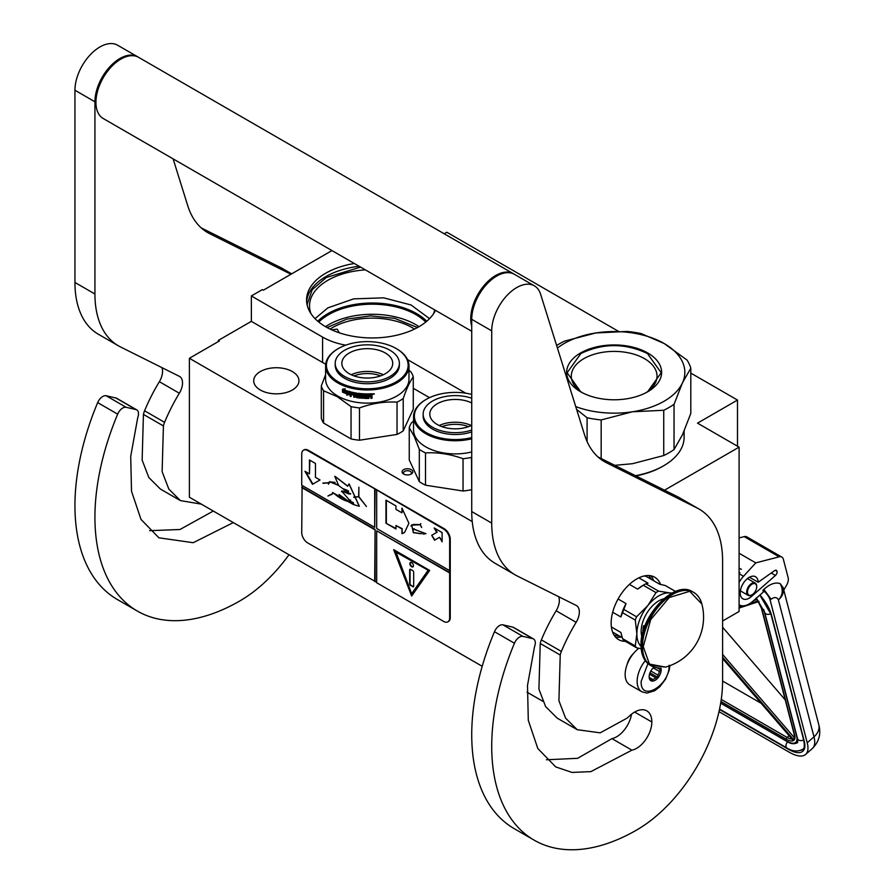 <?xml version="1.0" encoding="UTF-8"?>
<svg xmlns="http://www.w3.org/2000/svg" width="894" height="894" viewBox="0 0 894 894"><rect width="100%" height="100%" fill="white"/><g stroke="black" fill="none" stroke-linecap="round" stroke-linejoin="round"><path stroke-width="1.34" d="M664.533 490.191L739.092 447.145L739.092 611.485L722.598 621.006M690.805 373.1L737.494 400.054L697.521 423.141L739.092 447.145M444.206 233.781L446.844 232.25L618.268 331.227M331.953 250.577L263.339 290.192L262.344 289.611L251.348 295.959L322.589 337.094A56.534 32.642 0 0 0 345.732 345.173M407.53 359.589L465.74 393.192M435.512 310.363A65.731 37.95 180 0 1 325.807 326.835A65.731 37.95 180 0 1 306.564 300.004A65.731 37.95 180 0 1 354.326 263.495M737.494 400.054L737.494 446.218M218.371 341.542L218.371 340.391L251.348 321.348L322.589 362.483A56.534 32.642 180 0 0 325.695 364.149M251.348 295.959L251.348 321.348M413.274 388.298L429.511 397.662M306.631 301.725A65.731 37.95 180 0 1 359.153 266.278M542.781 701.265L527.024 692.168M482.201 666.298L189.383 497.232L189.383 358.282L219.365 340.972L218.371 340.391M331.674 329.83L337.161 329.126L339.307 332.825M189.383 358.282L472.233 521.582M402.266 472.647A5.375 3.095 180 0 1 406.066 468.858A5.375 3.095 180 0 1 412.648 471.049A5.375 3.095 180 0 1 411.251 474.043A5.375 3.095 180 0 1 403.663 474.043A5.375 3.095 180 0 1 402.266 472.647M292.327 390.019A22.618 13.052 180 0 1 267.675 392.846A22.618 13.052 180 0 1 253.717 380.788A22.618 13.052 180 0 1 260.344 371.558A22.618 13.052 180 0 1 284.985 368.719A22.618 13.052 180 0 1 298.954 380.788A22.618 13.052 180 0 1 292.327 390.019M433.545 313.738A62.759 36.229 0 0 0 434.663 309.872M311.023 313.738A62.759 36.229 180 0 1 309.525 305.882A62.759 36.229 180 0 1 365.378 269.876M330.054 329.081A56.534 32.642 180 0 1 412.268 327.696A56.534 32.642 0 0 1 414.514 329.081M410.681 474.334A3.956 2.28 180 0 0 411.419 473.004A3.956 2.28 180 0 0 411.274 472.412A3.956 2.28 0 0 0 406.938 470.736A3.956 2.28 0 0 0 403.496 473.004A3.956 2.28 0 0 0 403.63 473.596A3.956 2.28 180 0 0 404.233 474.334M426.751 321.237A62.759 36.229 0 0 0 416.66 313.615A62.759 36.229 180 0 0 317.817 321.237M327.103 327.55L346.727 319.124L370.529 315.861L394.634 318.32L417.476 327.55M425.745 322.075A61.63 35.581 0 0 0 415.866 314.61A61.63 35.581 180 0 0 318.823 322.075M315.023 318.633L327.908 307.849L353.633 298.875L383.627 297.836L411.028 304.966L429.545 318.633M307.335 305.826L307.268 304.038L312.218 289.667L326.31 277.498L360.595 267.116M669.908 665.684L669.114 670.489L665.471 679.339L659.694 686.838L654.62 690.76L646.932 693.085L641.836 691.777L629.834 684.86A22.618 13.052 -60 0 1 625.152 674.501A22.618 13.052 120 0 1 638.919 648.273M669.125 665.27C669.997 685.62 640.283 702.773 641.143 681.429L647.96 663.627M660.834 667.907A8.482 4.895 -60 0 1 661.135 669.885A8.482 4.895 -60 0 1 655.134 680.278A8.482 4.895 -60 0 1 649.145 676.814A8.482 4.895 -60 0 1 654.117 667.114M659.191 667.952A7.353 4.246 120 0 1 659.381 668.522L660.677 669.885L659.381 671.439A7.353 4.246 -60 0 1 657.95 675.115L657.794 677.328L655.771 677.831A7.353 4.246 -60 0 1 652.911 679.485L652.028 680.658L650.72 679.284A7.353 4.246 -60 0 1 650.664 679.25A7.353 4.246 -60 0 1 649.301 677.261L649.145 676.546M659.381 668.522L658.33 667.907M660.677 669.885L657.045 667.784M659.381 671.439L653.235 667.885M657.95 675.115L650.843 671.003M655.771 677.831L649.502 674.221M652.911 679.485L649.346 677.417M657.794 677.328L649.972 672.802M718.999 711.658L789.29 752.234A33.927 14.002 -131.3 0 0 805.628 754.413A33.927 14.002 -131.3 0 0 807.226 742.78L813.987 736.835L778.406 599.93C776.987 597.069 774.55 596.823 771.086 599.203L763.867 589.381L762.895 590.23L763.364 592.018L752.726 601.371A19.791 11.421 120 0 1 739.293 604.914L739.092 604.791A19.791 11.421 120 0 0 739.293 604.914M771.086 599.203L770.125 600.053L807.226 742.78M770.125 600.053A9.89 4.09 -131.3 0 0 762.895 590.23M783.211 587.872L783.77 590.029L786.552 585.268A8.482 4.895 120 0 0 788.139 577.669L783.367 559.309A8.482 4.895 120 0 0 781.803 557.063A8.482 4.895 120 0 0 779.155 556.817L744.177 536.623L739.092 537.942M744.177 536.623A8.482 4.895 -60 0 1 746.825 536.869L781.803 557.063M777.02 571.434A3.107 1.799 -60 0 1 775.444 575.434L751.463 596.51A12.717 7.342 -60 0 1 742.825 598.79A12.717 7.342 -60 0 1 742.825 584.106A12.717 7.342 -60 0 1 755.553 576.753A12.717 7.342 -60 0 1 758.179 582.262L774.562 570.64A3.107 1.799 -60 0 1 776.372 570.327A3.107 1.799 -60 0 1 776.942 571.143L775.109 570.327M779.155 556.817L755.788 562.885L743.506 576.295A19.791 11.421 120 0 0 739.092 582.407M763.867 589.381C769.902 583.927 775.344 582.005 780.171 583.626L783.155 587.66A18.372 18.372 0 0 1 783.2 587.805A18.372 12.941 -14.6 0 0 783.178 587.727M755.788 562.885L739.092 553.252M758.179 582.262L749.474 577.233M818.781 724.71C821.24 733.683 819.116 741.607 812.4 748.468A33.927 14.002 -131.3 0 0 813.987 736.835A18.372 12.941 -14.6 0 0 818.781 724.71L783.2 587.805A18.372 12.941 -14.6 0 1 778.406 599.93C782.831 595.259 783.423 589.828 780.171 583.626M756.235 597.807L756.805 599.528L755.877 598.6M792.922 738.913L792.956 740.176L722.598 658.554M794.621 734.935L761.8 608.713A1.408 0.995 -14.6 0 1 761.409 608.222L794.218 734.443A1.408 0.995 -14.6 0 0 794.621 734.935A15.544 6.414 -131.3 0 1 794.04 740.12L794.42 737.74M758.984 601.427L757.855 600.924L758.984 601.427M722.598 681.06L761.207 703.343M785.234 699.879L722.598 627.219M756.682 586.788A6.504 3.755 -60 0 0 753.441 583.592A6.504 3.755 -60 0 0 748.289 588.643A6.504 3.755 120 0 0 748.021 594.275A6.504 3.755 120 0 0 752.089 594.756A6.504 3.755 120 0 0 755.888 590.252A6.504 3.755 -60 0 0 756.682 586.788L756.682 586.33A7.063 4.079 -60 0 1 756.682 586.565M756.682 586.33A7.063 4.079 -60 0 0 755.218 583.1A7.063 4.079 -60 0 0 747.563 588.341A7.063 4.079 120 0 0 748.155 595.337A7.063 4.079 120 0 0 751.686 594.991A7.063 4.079 120 0 0 751.888 594.868M556.638 345.497A77.744 44.879 0 0 1 559.186 343.955A77.744 44.879 0 0 1 564.583 341.117L595.873 332.948L627.152 331.439A77.744 44.879 180 0 1 641.233 333.618L664.086 343.475A70.671 40.8 180 0 0 595.873 332.948A70.671 40.8 0 0 0 564.181 343.508A70.671 40.8 0 0 0 557.431 348.023M575.736 406.602A70.671 40.8 0 0 0 632.449 411.776L663.739 410.268A77.744 44.879 0 0 0 669.125 407.429A77.744 44.879 0 0 0 674.042 404.311L674.042 449.581L682.424 434.853L690.805 413.464L690.805 368.194A77.744 44.879 180 0 0 687.039 360.058L664.186 343.531A70.671 40.8 180 0 1 682.424 382.923L690.805 368.194M614.77 465.338L632.449 463.707L663.739 455.538A77.744 44.879 0 0 0 669.125 452.699A77.744 44.879 0 0 0 674.042 449.581M635.925 475.91A68.559 39.582 0 0 0 662.633 466.366L663.639 465.785A69.967 40.398 0 0 1 635.5 475.686M684.122 431.042L684.122 437.222A69.967 40.398 180 0 1 663.639 465.785L662.633 466.355A68.559 39.582 180 0 1 662.633 466.366M576.608 409.396L587.09 417.766L587.09 441.558M582.296 392.689A42.856 24.741 0 0 1 571.3 376.139A42.856 24.741 0 0 1 583.849 358.65A42.856 24.741 180 0 1 630.561 353.286A42.856 24.741 180 0 1 657.023 376.139A42.856 24.741 180 0 1 646.016 392.689M587.09 417.766A77.744 44.879 0 0 0 601.17 419.945L601.17 458.544M674.042 404.311L682.424 382.923A70.671 40.8 0 0 1 632.449 411.776L601.17 419.945M580.575 352.974A47.494 27.423 0 0 0 580.575 391.751A47.494 27.423 0 0 0 647.737 391.751A47.494 27.423 180 0 1 647.737 391.751A47.494 27.423 180 0 0 647.737 352.974A47.494 27.423 180 0 0 580.575 352.974M663.739 410.268L663.739 455.538M580.742 391.84L567.12 372.731L580.899 353.521C603.07 343.005 625.241 343.005 647.424 353.521L661.202 372.731L647.58 391.84M471.73 394.41A40.845 23.579 -0 0 0 426.36 399.305A40.845 23.579 -0 0 0 415.788 422.091A40.845 23.579 180 0 0 471.73 437.557M426.058 399.484A41.694 24.071 -0 0 0 425.756 399.652A41.694 24.071 -0 0 0 413.542 416.682A41.694 24.071 -0 0 0 414.961 422.907A41.694 24.071 180 0 0 471.73 438.786M471.73 451.939A41.694 24.071 180 0 1 414.961 436.06A41.694 24.071 -0 0 1 413.542 429.835L413.542 416.682M419.308 481.631L409.251 459.952L409.251 427.667L414.28 436.507L419.308 449.336L419.308 481.631A46.644 26.932 180 0 0 425.499 485.196L425.499 452.912C438.015 452.208 450.52 454.141 463.036 458.723L463.036 491.007L425.499 485.196M471.73 489.554L471.484 457.415A46.644 26.932 180 0 1 463.036 458.723M471.484 489.7A46.644 26.932 180 0 1 463.036 491.007M413.542 421.085L411.519 422.784A46.644 26.932 -0 0 0 409.251 427.667M425.499 452.912A46.644 26.932 180 0 1 419.308 449.336M468.557 426.65A23.937 13.823 -0 0 0 449.045 424.795A23.937 13.823 180 0 0 441.927 426.65M471.306 425.533A25.445 14.684 -0 0 0 448.654 422.728A25.445 14.684 180 0 0 439.177 425.533M471.73 425.32A25.445 14.684 -0 0 1 461.829 428.327A25.445 14.684 180 0 1 429.802 414.134A25.445 14.684 180 0 1 448.654 399.953A25.445 14.684 -0 0 1 471.73 402.948M471.73 430.025A32.083 18.528 -0 0 1 463.55 432.037A32.083 18.528 180 0 1 423.153 414.134L423.153 415.989A32.083 18.528 180 0 0 463.55 433.881A32.083 18.528 -0 0 0 471.73 431.88M471.73 398.243A32.083 18.528 -0 0 0 446.933 396.243A32.083 18.528 180 0 0 423.153 414.134M338.401 348.526A40.845 23.579 180 0 0 338.401 381.883A40.845 23.579 0 0 0 396.176 381.883A40.845 23.579 0 0 0 396.176 348.526L396.768 348.872L396.176 348.526A40.845 23.579 180 0 0 338.401 348.526L337.798 348.872A41.694 24.071 180 0 1 338.111 348.705M337.798 348.872A41.694 24.071 180 0 0 325.595 365.892A41.694 24.071 180 0 0 337.798 382.923A41.694 24.071 0 0 0 383.247 388.141A41.694 24.071 0 0 0 408.983 365.892A41.694 24.071 0 0 0 396.768 348.872L396.768 348.872M408.983 365.892L408.983 379.056A41.694 24.071 0 0 1 383.247 401.294A41.694 24.071 0 0 1 337.798 396.076A41.694 24.071 180 0 1 325.595 379.056L325.595 365.892M325.595 374.687L321.304 385.884L321.304 418.18A46.644 26.932 180 0 0 323.561 423.052L351.04 438.92A46.644 26.932 0 0 0 359.489 440.228L397.037 434.417A46.644 26.932 0 0 0 403.216 430.852L413.274 409.173L413.274 376.888A46.644 26.932 0 0 0 411.017 372.005L408.983 370.306M323.561 423.052L323.561 390.767A46.644 26.932 180 0 1 321.304 385.884M323.561 390.767L337.306 396.701L351.04 406.625A46.644 26.932 0 0 0 359.489 407.932C372.005 403.362 384.521 401.417 397.037 402.132A46.644 26.932 0 0 0 403.216 398.556C406.569 388.689 409.921 381.47 413.274 376.888M351.04 438.92L351.04 406.625M359.489 440.228L359.489 407.932M397.037 434.417L397.037 402.132M403.216 430.852L403.216 398.556M343.877 390.913L343.553 391.181A41.694 24.071 0 0 0 348.481 392.879L349.498 391.594L349.498 394.522L346.66 395.148L349.744 394.232M348.481 392.879L349.744 391.304M343.017 391.974A41.135 23.747 0 0 0 347.833 393.718L346.939 394.869M346.66 395.148L347.833 393.718M342.681 392.231A41.694 24.071 0 0 0 347.565 394.008M342.827 391.74L342.827 389.158M343.452 390.98A41.694 24.071 0 0 0 348.381 392.689L349.286 391.538A41.694 24.071 0 0 1 344.324 389.918L345.229 388.801L342.491 389.192L342.491 392.153L343.777 390.712A41.135 23.747 0 0 0 348.615 392.388M371.569 393.762L372.038 394.098L371.569 393.762A41.694 24.071 0 0 1 368.473 393.885L368.294 397.584A41.694 24.071 0 0 1 365.255 397.562L365.121 396.098A41.135 23.747 0 0 0 367.065 396.131M365.087 396.422A41.694 24.071 0 0 0 367.065 396.455L367.065 395.606A41.694 24.071 0 0 1 365.087 395.573L365.288 394.399A41.135 23.747 0 0 0 367.579 394.422L367.579 393.896A41.694 24.071 0 0 1 358.069 393.304L358.069 393.304M365.255 394.723A41.694 24.071 0 0 0 367.59 394.746L367.579 394.422M358.069 395.863A41.694 24.071 0 0 0 359.958 396.087L360.058 395.763A41.135 23.747 0 0 1 358.203 395.539L357.779 393.36M357.645 395.45L357.734 393.405M350.336 391.851L350.102 396.299L350.504 391.863A41.694 24.071 0 0 0 356.494 393.069L357.086 396.858A41.694 24.071 0 0 0 359.958 397.215L359.958 396.087M350.336 396.008A41.135 23.747 0 0 0 351.074 396.187M350.102 396.299A41.694 24.071 0 0 0 351.074 396.545L351.286 394.265A41.135 23.747 0 0 0 353.353 394.723M351.074 394.556A41.694 24.071 0 0 0 353.353 395.07L353.353 394.22A41.694 24.071 0 0 1 351.074 393.706L351.074 392.991M351.443 392.589L351.443 392.589A41.135 23.747 0 0 0 353.935 393.137L353.745 393.449A41.694 24.071 0 0 1 351.23 392.891L351.443 392.589M353.745 393.449L353.745 397.137L353.935 393.137M353.935 396.824A41.135 23.747 0 0 0 354.739 396.981M353.745 397.137A41.694 24.071 0 0 0 354.739 397.327L354.918 395.025A41.135 23.747 0 0 0 356.225 395.26L356.069 395.573A41.694 24.071 0 0 1 354.739 395.338M361.277 397.506L360.852 397.819A41.135 23.747 0 0 1 356.639 397.305L356.225 395.26M356.069 397.193L356.069 395.573M356.494 397.618A41.694 24.071 0 0 0 360.763 398.143L360.852 397.819M361.198 397.83L360.763 395.304A41.694 24.071 0 0 1 358.863 395.103L358.975 393.93A41.135 23.747 0 0 0 361.936 394.22L361.858 394.545A41.694 24.071 0 0 1 358.863 394.254M361.858 394.545L361.858 398.232L361.936 394.22M361.936 397.908A41.135 23.747 0 0 0 362.908 397.975M361.858 398.232A41.694 24.071 0 0 0 362.908 398.311L362.964 394.288A41.135 23.747 0 0 0 364.014 394.343L363.97 394.667A41.694 24.071 0 0 1 362.908 394.612M364.406 398.389A41.694 24.071 0 0 0 368.898 398.422L368.876 398.098A41.135 23.747 0 0 1 364.45 398.053L364.014 394.343M363.97 398.009L363.97 394.667M369.334 396.098A41.135 23.747 0 0 0 370.418 396.064L370.462 396.388A41.694 24.071 0 0 1 369.356 396.422L368.876 398.098M370.921 396.724L370.921 398.355A41.694 24.071 0 0 0 372.038 398.288L371.971 396.221M370.921 398.02A41.135 23.747 0 0 0 371.971 397.964M372.038 398.288L372.005 396.299M371.971 395.047L371.345 395.953L372.038 396.444L371.289 395.629L371.971 393.919M372.038 395.371L372.016 394.008M373.167 394.299L373.167 393.729M374.217 393.807L372.72 393.941M374.295 394.008L372.787 394.265L374.251 393.896M368.898 398.422L369.356 396.422M367.59 394.746L367.59 393.896M354.907 393.662A41.694 24.071 0 0 0 355.913 393.841L356.069 393.516A41.135 23.747 0 0 1 355.074 393.349L354.907 393.662M355.913 393.841L356.069 394.712A41.694 24.071 0 0 1 354.739 394.489L354.739 393.773M356.069 394.377A41.135 23.747 0 0 0 356.225 394.399L356.069 393.516M370.742 394.667L370.697 394.343A41.135 23.747 0 0 1 369.334 394.388L369.356 394.723A41.694 24.071 0 0 0 370.742 394.667L370.921 395.517A41.694 24.071 0 0 1 369.356 395.573L369.356 394.723M369.356 395.573L369.334 395.249A41.135 23.747 0 0 0 369.356 395.249L369.334 394.388M360.058 396.891L360.058 395.763M353.979 375.871A23.937 13.823 180 0 1 380.598 375.871M351.219 374.742A25.445 14.684 180 0 1 383.358 374.742M349.297 352.974A25.445 14.684 180 0 1 377.022 349.789A25.445 14.684 180 0 1 392.734 363.355A25.445 14.684 180 0 1 385.28 373.748A25.445 14.684 0 0 1 357.555 376.933A25.445 14.684 0 0 1 341.843 363.355A25.445 14.684 0 0 1 349.297 352.974M335.205 363.355L335.205 365.199A32.083 18.528 0 0 0 355.007 382.319A32.083 18.528 0 0 0 389.974 378.307A32.083 18.528 180 0 0 399.372 365.199L399.372 363.355A32.083 18.528 180 0 1 389.974 376.452A32.083 18.528 0 0 1 355.007 380.475A32.083 18.528 0 0 1 335.205 363.355A32.083 18.528 0 0 1 344.603 350.258A32.083 18.528 180 0 1 379.57 346.246A32.083 18.528 180 0 1 399.372 363.355M471.73 331.272L103.246 118.533A35.335 20.406 -60 0 1 95.926 102.352A35.335 20.406 120 0 1 111.359 66.793A35.335 20.406 120 0 1 138.581 57.328L513.391 273.72A35.335 20.406 120 0 0 486.157 283.186A35.335 20.406 120 0 0 470.736 318.745A35.335 20.406 -60 0 0 471.73 326.254M631.913 750.167L590.889 771.623L572.015 772.427L555.71 766.896L537.808 748.513L528.298 720.329L527.505 685.43L534.523 646.697A8.482 4.895 120 0 0 533.55 638.964A8.482 4.895 120 0 0 532.746 638.651L522.945 636.383A8.482 4.895 120 0 0 514.452 643.244A204.95 118.332 120 0 0 534.176 840.17A204.95 118.332 120 0 0 636.651 830.023A121.562 70.179 120 0 0 722.598 681.139L722.598 560.896A113.08 65.284 120 0 0 699.186 509.133A113.08 65.284 120 0 0 697.175 508.049L606.512 462.779A113.08 65.284 -60 0 1 604.5 461.695A113.08 65.284 -60 0 1 584.575 434.909L540.602 294.204A35.335 20.406 120 0 0 534.377 285.834A35.335 20.406 120 0 0 507.144 295.299A35.335 20.406 120 0 0 491.722 330.869L491.722 523.102A113.08 65.284 120 0 0 515.145 574.864A113.08 65.284 120 0 0 517.145 575.948L576.149 605.417A14.136 8.158 -60 0 1 576.406 605.551A14.136 8.158 -60 0 1 576.138 622.325A125.797 72.626 120 0 0 561.365 651.424A14.136 8.158 120 0 0 560.225 655.023L558.918 700.751L565.6 718.161L577.189 729.683L600.187 732.845L627.085 718.128L629.979 715.513A24.317 14.036 120 0 1 646.809 710.864A24.317 14.036 120 0 1 651.838 721.994A21.49 12.404 120 0 1 636.651 748.312A21.49 12.404 120 0 1 631.913 750.167L611.932 738.623A21.49 12.404 120 0 0 616.659 736.768A21.49 12.404 120 0 0 631.533 714.194M532.746 638.651L512.754 627.107L502.964 624.85A8.482 4.895 -60 0 0 494.46 631.7A204.95 118.332 120 0 0 514.184 828.626L534.176 840.17M512.754 627.107A8.482 4.895 -60 0 1 513.558 627.42L533.55 638.964M546.424 759.766L577.658 758.313L611.932 738.623M558.661 596.678A14.136 8.158 120 0 1 556.146 610.781A125.797 72.626 120 0 0 541.373 639.88A14.136 8.158 -60 0 0 540.233 643.49L538.926 689.173L545.608 706.595L557.208 718.139L577.189 729.683M515.145 574.864L495.153 563.332A113.08 65.284 -60 0 1 471.73 511.558L471.73 319.326L491.722 330.869M534.377 285.834L514.385 274.302A35.335 20.406 120 0 0 487.163 283.767A35.335 20.406 120 0 0 471.73 319.326M697.175 508.049L677.183 496.516L598.03 456.979M677.183 496.516A113.08 65.284 -60 0 1 679.194 497.589L699.186 509.133M633.511 653.458A14.215 8.214 120 0 0 627.096 664.555M660.543 584.385A36.039 20.808 120 0 0 654.665 577.211A36.039 20.808 120 0 0 636.651 578.999A36.039 20.808 120 0 0 613.105 610.758A36.039 20.808 120 0 0 618.626 639.646A36.039 20.808 120 0 0 625.353 641.333M651.48 579.48L648.72 575.546M614.2 635.332L618.994 635.757M233.289 522.588L193.216 542.714L158.908 537.808L141.017 519.425L131.507 491.242L130.714 456.342L137.732 417.61A8.482 4.895 120 0 0 136.748 409.877A8.482 4.895 120 0 0 135.955 409.564L115.963 398.02L106.162 395.763A8.482 4.895 -60 0 0 97.669 402.613A204.95 118.332 120 0 0 117.393 599.539L137.374 611.083A204.95 118.332 120 0 0 239.849 600.936A121.562 70.179 120 0 0 288.997 554.749M115.963 398.02A8.482 4.895 -60 0 1 116.768 398.333L136.748 409.877M149.633 530.678L179.962 529.505L213.297 511.044M161.859 367.59A14.136 8.158 120 0 1 159.355 381.693A125.797 72.626 120 0 0 144.582 410.793A14.136 8.158 -60 0 0 143.442 414.403L142.135 460.086L148.817 477.508L160.406 489.052L180.398 500.595L201.329 504.138M118.354 345.777L98.362 334.244A113.08 65.284 -60 0 1 74.94 282.47L74.94 90.238L94.932 101.782L94.932 294.014A113.08 65.284 120 0 0 118.354 345.777A113.08 65.284 120 0 0 120.355 346.861L179.359 376.329A14.136 8.158 -60 0 1 179.605 376.463A14.136 8.158 -60 0 1 179.336 393.237A125.797 72.626 120 0 0 164.574 422.337A14.136 8.158 120 0 0 163.423 425.946L162.127 471.674L168.81 489.074L180.398 500.595M138.078 57.048A35.335 20.406 120 0 0 137.587 56.747L117.595 45.214A35.335 20.406 120 0 0 90.361 54.679A35.335 20.406 120 0 0 74.94 90.238M291.578 273.888L280.392 267.429L201.239 227.892M280.392 267.429A113.08 65.284 -60 0 1 282.403 268.502L291.645 273.843M135.955 409.564L126.155 407.306A8.482 4.895 120 0 0 117.662 414.157A204.95 118.332 120 0 0 137.374 611.083M137.587 56.747A35.335 20.406 120 0 0 110.353 66.223A35.335 20.406 120 0 0 94.932 101.782M290.941 274.257L209.721 233.692A113.08 65.284 -60 0 1 207.71 232.608A113.08 65.284 -60 0 1 187.785 205.821L173.112 158.864M672.098 593.057L669.829 592.901A31.1 17.958 120 0 0 658.833 595.851A31.1 17.958 120 0 0 647.837 605.596L636.562 616.793A34.911 20.16 120 0 0 635.288 620.078L636.852 633.913L635.288 645.993A34.911 20.16 120 0 0 636.562 647.804L641.188 648.675M656.006 592.61A34.911 20.16 -60 0 1 657.28 591.839A34.911 20.16 -60 0 1 658.554 591.135L645.814 583.782A34.911 20.16 120 0 0 644.54 584.486A34.911 20.16 120 0 0 643.267 585.257L656.006 592.61L647.837 605.596A31.1 17.958 120 0 0 636.852 633.913M644.138 575.982L646.049 576.339L659.649 584.195L665.259 585.525L675.573 591.47M611.395 626.985L620.861 632.449L622.559 638.64A34.911 20.16 -60 0 0 623.833 640.462L636.562 647.804M612.602 632.069L622.235 637.623M622.559 638.64L635.288 645.993M618.078 598.991L626.046 603.595L623.833 609.44A34.911 20.16 120 0 0 622.559 612.725L635.288 620.078M622.559 612.725L620.861 616.961L612.681 612.245M623.833 609.44L636.562 616.793M643.267 585.257L637.657 589.146L629.421 584.385M638.841 577.848L648.027 583.156L645.814 583.782M671.763 593.236A31.1 17.958 120 0 0 669.829 592.901L658.554 591.135M636.852 633.958A31.1 17.958 120 0 0 641.054 646.44M663.773 598.779A25.021 14.449 120 0 0 641.143 631.455A25.021 14.449 -60 0 0 641.847 636.751M626.046 603.595A32.508 18.774 120 0 0 620.861 616.961M644.54 584.486L642.842 585.458A32.508 18.774 120 0 0 637.657 589.146M701.868 604.042A51.729 51.729 0 0 1 665.46 667.114L649.457 664.074L643.255 646.653L650.676 619.665L669.226 597.538L689.687 591.303L701.879 604.076C700.46 598.689 697.722 594.801 693.677 592.398A42.409 24.484 -60 0 1 698.169 596.432M644.775 626.381L643.546 625.677A23.322 13.466 120 0 0 642.942 631.108A23.322 13.466 120 0 0 642.965 631.935M643.546 625.677L643.546 629.946M644.708 626.56A2.827 1.632 -120 0 0 644.127 626.683A2.827 1.632 -120 0 0 643.546 627.979A2.827 1.632 -120 0 0 643.781 629.208M644.339 626.593A2.827 1.632 -120 0 0 644.026 628.46M448.173 621.643A8.482 4.895 -120 0 0 448.486 621.486A8.482 4.895 -120 0 0 450.241 617.609L450.241 539.127A8.482 4.895 -120 0 0 444.251 528.745L308.318 450.263A8.482 4.895 -120 0 0 304.083 449.838A8.482 4.895 -120 0 0 303.792 450.028M449.648 572.942L376.687 530.812L376.687 582.754L443.647 621.419A8.482 4.895 -120 0 0 447.894 621.833A8.482 4.895 -120 0 0 449.648 617.955L449.648 539.473A8.482 4.895 -120 0 0 443.647 529.092L375.089 489.04L374.687 527.359L301.725 485.23L301.725 454.074A8.482 4.895 -120 0 1 303.479 450.185L304.083 449.838M302.116 485.464L301.725 532.545A8.482 4.895 -120 0 0 307.715 542.937L376.687 582.296M375.089 489.04L307.715 450.61A8.482 4.895 -120 0 0 303.479 450.185M442.128 541.798L442.128 532.567L434.138 527.952L436.719 532.422L431.724 535.305L434.551 540.211L439.546 537.316L442.128 541.798M404.613 532.422L408.893 523.247L401.954 508.094L401.954 512.832L395.953 509.368L395.953 505.903L385.962 500.137L385.962 523.213L395.953 528.991L395.953 525.527L401.954 528.991L401.954 533.718L404.054 532.768M404.222 532.668L401.954 533.718M425.935 533.673L412.905 528.801L413.319 532.668L411.754 525.102L420.113 524.756L421.689 527.505L420.269 524.756L420.783 523.616L420.079 524.588L413.631 524.443L411.642 524.957L413.408 532.824L412.994 528.957L425.935 533.673L423.208 534.098M413.52 532.69L420.772 533.707L413.52 532.69M376.687 490.426L376.687 528.51L449.648 570.629M376.687 530.812L450.04 572.708M411.665 596.03L429.656 570.428L393.673 549.654L411.665 596.03M302.116 487.308L375.089 529.438L375.089 581.368M374.687 581.603L375.089 529.438M301.725 487.543L374.687 529.661M304.943 471.272L312.464 484.313L319.996 479.966L315.47 477.362L315.47 463.45L309.458 459.974L309.458 473.887L304.943 471.272M346.95 501.154C342.67 499.858 338.256 497.198 333.73 493.175L353.264 504.484L359.232 506.272L349.006 483.945L347.688 486.235L334.758 476.29L338.658 485.554L350.236 494.17L341.787 491.253L353.264 504.484M353.253 502.584L351.431 501.813L351.286 503.233L339.038 494.516L345.509 500.137L332.568 492.46M348.224 490.851L348.425 493.834L341.877 490.873L341.474 491.644M348.649 499.556L350.727 500.227M338.614 485.196L329.73 481.631L328.701 482.682L322.823 483.14L328.59 482.894L328.444 484.224L329.875 481.877L338.647 485.464M343.363 488.772L347.23 490.303M359.343 506.205L349.107 483.9M347.788 486.157L335.004 476.334M331.451 494.684L333.261 493.142L327.942 496.025L333.507 493.298M331.305 494.438L327.942 496.025M353.722 497.109L358.762 496.852L366.451 506.518L358.874 496.718L358.874 487.185L358.662 496.595L353.722 497.109M374.687 489.275L374.687 527.359M439.546 537.316L442.128 540.87M431.724 535.305L434.942 539.976M436.719 532.422L432.115 535.081M434.931 528.41L437.121 532.198M385.962 523.213L395.953 528.522M386.353 500.361L386.353 522.99M401.954 512.832L402.345 508.664M401.954 528.991L402.345 533.483M395.953 525.527L402.345 528.756M411.754 524.901L410.949 525.974M413.106 528.913L414.324 528.801M420.985 533.55L421.89 533.629M420.079 524.588L420.873 523.672M413.698 524.61L420.303 524.644M411.855 525.046L413.888 524.499M413.721 532.567L420.582 533.539M394.31 550.022L411.978 595.572M305.737 471.741L312.866 484.079M309.458 473.887L309.86 460.209M347.107 501.065L345.509 500.137M348.649 501.981L353.7 504.261M350.347 494.103L342 491.13L344.592 491.309M348.045 493.656L350.414 494.047M329.774 481.609L328.478 483.989M329.875 481.877L335.082 482.391M350.683 493.566L348.615 493.901L348.481 491.007M353.566 503.031L351.51 503.311L351.577 502.059L353.443 502.953M351.51 501.78L351.353 502.864M348.381 490.75L348.593 493.734M323.147 483.308L328.757 482.805M353.789 497.366L358.874 496.651M395.807 551.576L428.327 570.35L411.665 593.717L395.807 551.576M351.655 502.026L353.275 502.607M395.405 551.81L428.327 570.35M427.924 570.584L411.665 593.717M413.464 565.723A2.548 1.464 -120 0 0 412.357 563.164A2.548 1.464 -120 0 0 410.391 562.482A2.548 1.464 -120 0 0 409.865 563.645A2.548 1.464 -120 0 0 410.972 566.204A2.548 1.464 -120 0 0 412.939 566.885A2.548 1.464 -120 0 0 413.464 565.723M412.659 586.699A1.408 0.816 -120 0 0 413.374 586.777A1.408 0.816 -120 0 0 413.665 586.129L413.665 572.272A1.408 0.816 -120 0 0 412.659 570.551L410.67 569.389A1.408 0.816 -120 0 0 409.955 569.322A1.408 0.816 -120 0 0 409.664 569.97L409.664 583.816A1.408 0.816 -120 0 0 410.67 585.548L413.062 586.475A1.408 0.816 -120 0 0 413.542 586.609M410.603 562.393A2.548 1.464 -120 0 0 410.268 563.41A2.548 1.464 -120 0 0 411.251 565.835A2.548 1.464 -120 0 0 413.117 566.74M410.19 569.254A1.408 0.816 -120 0 0 410.067 569.735L410.067 583.592A1.408 0.816 -120 0 0 411.061 585.313L413.062 586.475M322.589 337.094L322.589 362.483M325.539 326.668A61.63 35.581 180 0 1 415.866 324.701A61.63 35.581 180 0 1 419.029 326.668M641.836 691.777A22.618 13.052 -60 0 1 637.143 681.429A22.618 13.052 -60 0 1 645.256 660.677M759.967 595.002A29.681 12.259 48.7 0 1 771.41 614.826L804.22 741.048A29.681 12.259 48.7 0 1 788.53 749.328L719.48 709.456M771.41 614.826A1.408 0.995 165.4 0 1 771.008 614.334L759.866 595.091M804.22 741.048A1.408 0.995 165.4 0 1 803.829 740.556L771.008 614.334M803.829 740.556C804.645 745.965 804.332 748.881 802.868 749.317A28.273 11.667 48.7 0 1 801.192 750.289M743.506 576.295L739.092 573.747M751.463 596.51L749.932 595.627M771.231 573.009L775.444 575.434M775.366 570.238L776.942 571.143M796.878 736.209A1.408 0.995 165.4 0 1 796.61 736.097A18.372 7.588 48.7 0 1 786.899 741.215L720.698 702.997M787.636 741.618A1.408 0.816 -60 0 1 787.167 741.595A1.408 0.816 -60 0 1 786.899 741.215M763.699 609.484A18.372 7.588 48.7 0 1 763.8 609.864L796.61 736.097M755.966 598.511A15.544 6.414 -131.3 0 1 756.805 599.528L753.631 600.567M739.718 605.137L739.092 605.339M722.598 658.364L793.47 740.578A15.544 6.414 -131.3 0 1 786.396 739.271L720.944 701.488M794.04 740.12L722.598 657.246M739.092 607.082L742.892 605.841M749.775 603.573L757.855 600.924A15.544 6.414 -131.3 0 1 761.8 608.713M721.257 699.432L787.111 737.449A1.408 0.816 120 0 0 786.396 739.271M789.1 735.706L787.111 737.449A14.136 5.833 -131.3 0 0 791.972 739.036M794.353 737.673L722.598 654.43M756.402 598.131L764.694 612.379A4.224 2.973 -14.6 0 0 770.829 613.686M764.694 612.379L797.504 738.6A4.224 2.973 -14.6 0 0 803.65 739.908M787.625 741.852A4.224 2.436 120 0 0 786.776 747.898L719.558 709.087M522.945 636.383L502.964 624.85M651.838 721.994L634.651 712.071M540.233 643.49L560.225 655.023M541.373 639.88L561.365 651.424M556.146 610.781L576.138 622.325M491.722 523.102L471.73 511.558M602.567 460.499L606.512 462.779M514.452 643.244L494.46 631.7M615.474 637.031A36.039 20.808 120 0 0 621.207 637.031M653.704 580.754A36.039 20.808 120 0 0 650.832 575.792M126.155 407.306L106.162 395.763M143.442 414.403L163.423 425.946M144.582 410.793L164.574 422.337M159.355 381.693L179.336 393.237M94.932 294.014L74.94 282.47M205.776 231.412L209.721 233.692M117.662 414.157L97.669 402.613M657.012 667.706A42.409 24.484 -60 0 1 651.279 665.84A42.409 24.484 -60 0 1 642.495 646.429A42.409 24.484 -60 0 1 661.001 603.752A42.409 24.484 -60 0 1 693.677 592.398L692.626 591.783A42.409 24.484 -60 0 0 659.951 603.148A42.409 24.484 -60 0 0 641.445 645.826A42.409 24.484 -60 0 0 650.229 665.237C644.172 661.459 641.11 654.799 641.032 645.244C639.802 616.525 674.445 579.457 692.626 591.783M444.251 528.745L443.647 529.092M450.241 539.127L449.648 539.473M450.241 617.609L449.648 617.955M308.318 450.263L307.715 450.61M739.975 572.674L739.092 572.283M741.461 569.31L739.092 568.271M812.4 748.468L805.628 754.413M720.665 703.198L787.167 741.595C790.821 744.009 794.319 744.344 797.649 742.612L797.627 742.623M794.196 738.031L794.218 734.443M758.268 601.74L739.092 608.043M761.409 608.222L758.045 601.405M803.248 748.96C798.04 751.977 792.553 751.619 786.776 747.898M797.504 738.6L797.66 742.623M748.155 595.337L740.366 590.845M755.218 583.1L747.429 578.597M426.36 399.305L425.756 399.652M665.494 667.103L650.229 665.237M447.894 621.833L448.486 621.486"/></g></svg>
